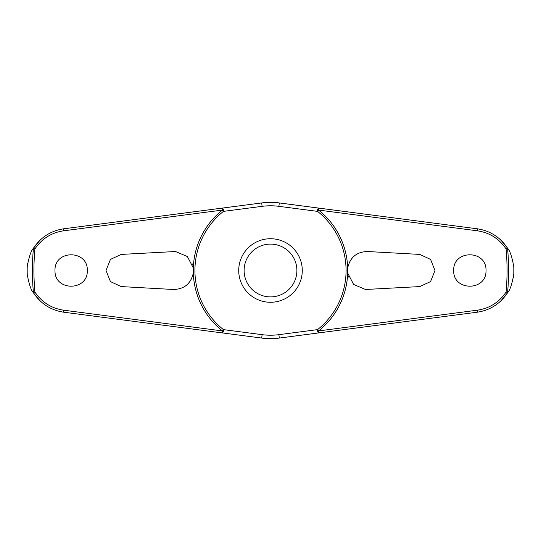 <?xml version="1.0" encoding="UTF-8"?>
<svg xmlns="http://www.w3.org/2000/svg" width="541" height="541" viewBox="0 0 541 541"><rect width="100%" height="100%" fill="white"/><g stroke="black" fill="none" stroke-linecap="round" stroke-linejoin="round"><path stroke-width="0.81" d="M193.306 273.077C190.865 283.741 184.238 289.205 173.411 289.482L121.218 286.581L110.452 281.604L106.009 270.5L110.452 259.396L121.218 254.419L175.521 251.518L187.355 256.529L193.306 267.923L193.306 273.077A77.241 77.241 0 0 0 222.385 330.923L222.229 332.904L261.675 338.057A68.132 68.132 0 0 0 279.325 338.057L477.351 312.191C490.2 310.223 500.29 303.717 507.634 292.667C510.035 290.145 512.084 283.978 513.788 274.172L513.95 270.676A243.45 243.45 0 0 0 513.95 270.324L513.788 266.828C512.084 257.022 510.035 250.855 507.634 248.333C500.29 237.283 490.2 230.777 477.351 228.809A2.157 0.514 97.4 0 1 477.602 230.845C489.591 232.671 499.093 238.696 506.085 248.921A236.573 236.573 0 0 1 506.085 292.086C499.093 302.304 489.591 308.329 477.602 310.155L318.615 330.923A77.241 77.241 0 0 0 347.694 273.077L347.694 267.923C350.135 257.259 356.762 251.795 367.589 251.518L419.782 254.419L430.548 259.396L434.991 270.5L430.548 281.604L419.782 286.581L365.479 289.482L353.645 284.471L347.694 273.077M500.574 301.188A232.116 232.116 0 0 1 500.567 301.263L507.586 292.735M513.314 277.77L513.74 274.713M347.694 267.923A77.241 77.241 0 0 0 318.615 210.077L318.771 208.096L279.325 202.943A68.132 68.132 0 0 0 261.675 202.943L63.649 228.809C50.8 230.777 40.71 237.283 33.366 248.333C30.965 250.855 28.916 257.022 27.212 266.828L27.05 270.324A243.45 243.45 0 0 0 27.05 270.676L27.212 274.172C28.916 283.978 30.965 290.145 33.366 292.667C40.71 303.717 50.8 310.223 63.649 312.191A2.157 0.514 -82.6 0 1 63.398 310.155C51.409 308.329 41.907 302.304 34.915 292.079A236.573 236.573 0 0 1 34.915 248.914L33.441 248.292A238.101 238.101 0 0 0 33.441 292.708L33.366 292.667M33.711 293.215L40.433 301.263A232.116 232.116 0 0 1 40.426 301.188M63.649 312.191L222.229 332.904A2.157 0.94 -82.6 0 0 223.44 330.889A2.157 0.94 -82.6 0 0 223.46 330.767A2.157 0.94 -82.6 0 0 223.426 329.618A75.564 75.564 0 0 1 223.426 211.382A2.157 0.94 -97.4 0 0 223.46 210.233A2.157 0.94 -97.4 0 0 223.44 210.111A2.157 0.94 -97.4 0 0 222.229 208.096L222.385 210.077A77.241 77.241 0 0 0 193.306 267.923M477.351 228.809L318.771 208.096A2.157 0.94 97.4 0 0 317.56 210.111A2.157 0.94 97.4 0 0 317.54 210.233A2.157 0.94 97.4 0 0 317.574 211.382A75.564 75.564 0 0 1 317.574 329.618A2.157 0.94 82.6 0 0 317.54 330.767A2.157 0.94 82.6 0 0 317.56 330.889A2.157 0.94 82.6 0 0 318.771 332.904L318.615 330.923L317.574 329.618L278.885 334.669L279.325 338.057L365.824 326.757M40.426 239.812A232.116 232.116 0 0 1 40.433 239.737L33.414 248.265M27.686 263.23L27.26 266.287M507.289 247.785L500.567 239.737A232.116 232.116 0 0 1 500.574 239.812M507.634 292.667L507.559 292.708A238.101 238.101 0 0 0 507.559 248.292L506.085 248.914M34.915 248.921C41.907 238.696 51.409 232.671 63.398 230.845L222.385 210.077L223.426 211.382L262.115 206.331A64.717 64.717 0 0 1 278.885 206.331L317.574 211.382L318.615 210.077L477.602 230.845M54.999 270.5C54.249 249.59 88.068 249.584 87.317 270.5C88.068 291.416 54.249 291.41 54.999 270.5M453.683 270.5C452.932 249.584 486.751 249.59 486.001 270.5C486.751 291.41 452.932 291.416 453.683 270.5M349.574 261.912L349.182 262.723M365.824 214.243L279.325 202.943L278.885 206.331M262.115 206.331L261.675 202.943L175.176 214.243M192.569 264.677L192.298 263.9M348.431 276.323L348.702 277.1M191.426 279.088L191.818 278.277M270.5 302.277A31.777 31.777 0 0 0 302.277 270.5A31.777 31.777 0 0 0 270.5 238.723A31.777 31.777 0 0 0 238.723 270.5A31.777 31.777 0 0 0 270.5 302.277A31.777 31.777 0 0 1 238.723 270.5A31.777 31.777 0 0 1 270.5 238.723M175.176 326.757L261.675 338.057L262.115 334.669L223.426 329.618L222.385 330.923L63.398 310.155M506.085 292.086L507.559 292.708M33.441 292.708L34.915 292.086M63.649 228.809A2.157 0.514 82.6 0 0 63.398 230.845M477.351 312.191A2.157 0.514 -97.4 0 0 477.602 310.155M513.788 274.172A243.315 243.315 0 0 0 513.788 266.828M27.212 266.828A243.315 243.315 0 0 0 27.212 274.172M296.894 270.5A26.394 26.394 0 0 0 270.5 244.106A26.394 26.394 0 0 0 244.106 270.5A26.394 26.394 0 0 0 270.5 296.894A26.394 26.394 0 0 0 296.894 270.5M278.885 334.669A64.717 64.717 0 0 1 262.115 334.669"/></g></svg>
